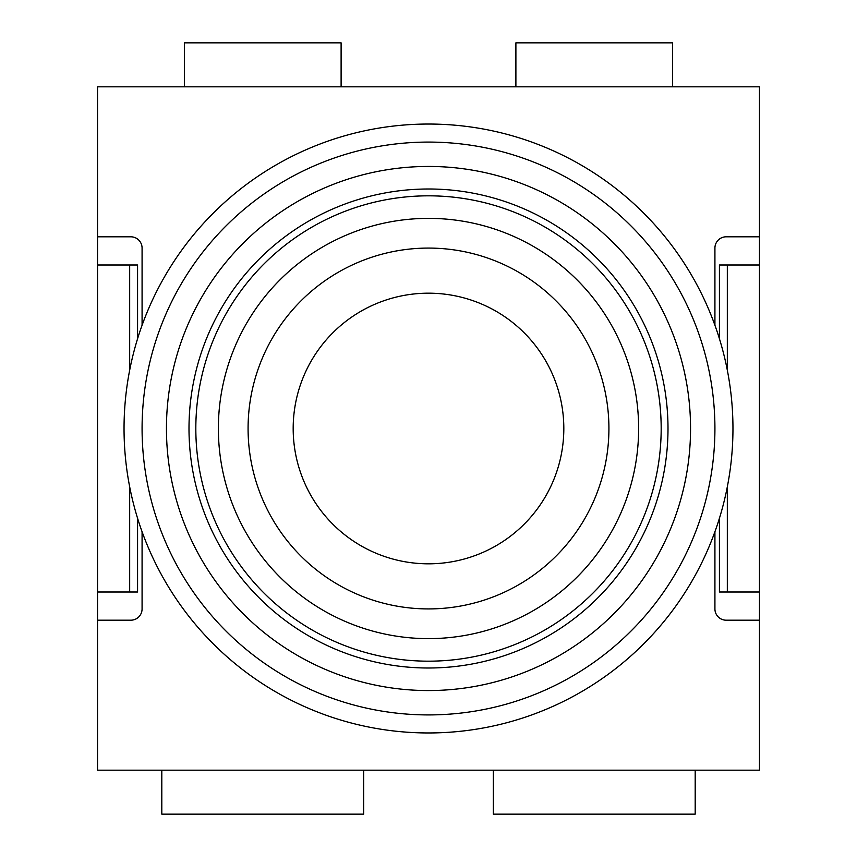 <?xml version="1.0" encoding="UTF-8"?>
<svg xmlns="http://www.w3.org/2000/svg" width="857" height="857" viewBox="0 0 857 857"><rect width="100%" height="100%" fill="white"/><g stroke="black" fill="none" stroke-linecap="round" stroke-linejoin="round"><path stroke-width="1.29" d="M714.92 325.253L714.92 248.08A11.28 11.28 0 0 1 726.19 236.8L759.463 236.8L759.463 86.825L97.537 86.825L97.537 236.8L130.81 236.8A11.28 11.28 0 0 1 142.08 248.08L142.08 325.253M759.463 236.8L759.463 620.2L726.19 620.2A11.28 11.28 0 0 1 714.92 608.92L714.92 531.747M142.08 531.747L142.08 608.92A11.28 11.28 0 0 1 130.81 620.2L97.537 620.2L97.537 770.175L759.463 770.175L759.463 620.2M97.537 620.2L97.537 236.8M97.537 264.995L137.57 264.995L137.57 338.74M137.57 518.26L137.57 592.005L129.675 592.005L129.675 486.819M129.675 264.995L129.675 370.181M97.537 592.005L129.675 592.005M341.107 86.825L341.107 42.85L184.373 42.85L184.373 86.825M672.627 86.825L672.627 42.85L515.893 42.85L515.893 86.825M759.463 592.005L719.43 592.005L719.43 518.26M719.43 338.74L719.43 264.995L727.325 264.995L727.325 370.181M727.325 592.005L727.325 486.819M759.463 264.995L727.325 264.995M428.5 248.08A180.42 180.42 0 0 0 248.08 428.5A180.42 180.42 0 0 0 428.5 608.92A180.42 180.42 0 0 0 608.92 428.5A180.42 180.42 0 0 0 428.5 248.08M428.5 293.18A135.32 135.32 0 0 0 293.18 428.5A135.32 135.32 0 0 0 428.5 563.82A135.32 135.32 0 0 0 563.82 428.5A135.32 135.32 0 0 0 428.5 293.18M161.812 770.175L161.812 814.15L363.657 814.15L363.657 770.175M493.343 770.175L493.343 814.15L695.188 814.15L695.188 770.175M124.04 428.5A304.46 304.46 0 0 1 428.5 124.04A304.46 304.46 0 0 1 732.96 428.5A304.46 304.46 0 0 1 428.5 732.96A304.46 304.46 0 0 1 124.04 428.5M142.08 428.5A286.42 286.42 0 0 0 428.5 714.92A286.42 286.42 0 0 0 714.92 428.5A286.42 286.42 0 0 0 428.5 142.08A286.42 286.42 0 0 0 142.08 428.5M428.564 690.549A262.049 262.049 0 0 0 690.549 429.443A262.049 262.049 0 0 0 430.45 166.451A262.049 262.049 0 0 0 428.436 166.451A262.049 262.049 0 0 0 166.451 427.557A262.049 262.049 0 0 0 426.55 690.549A262.049 262.049 0 0 0 428.564 690.549M428.5 667.999A239.499 239.499 0 0 0 667.999 429.421A239.499 239.499 0 0 0 430.343 189.001A239.499 239.499 0 0 0 428.5 189.001A239.499 239.499 0 0 0 189.001 427.579A239.499 239.499 0 0 0 426.657 667.999A239.499 239.499 0 0 0 428.5 667.999M428.5 661.176A232.675 232.675 0 0 1 195.825 428.5A232.675 232.675 0 0 1 428.5 195.825A232.675 232.675 0 0 1 661.176 428.5A232.675 232.675 0 0 1 428.5 661.176M427.011 638.626A210.126 210.126 0 0 0 428.554 638.626A210.126 210.126 0 0 0 638.626 429.228A210.126 210.126 0 0 0 430 218.374A210.126 210.126 0 0 0 428.446 218.374A210.126 210.126 0 0 0 218.374 427.782A210.126 210.126 0 0 0 427.011 638.626"/></g></svg>
